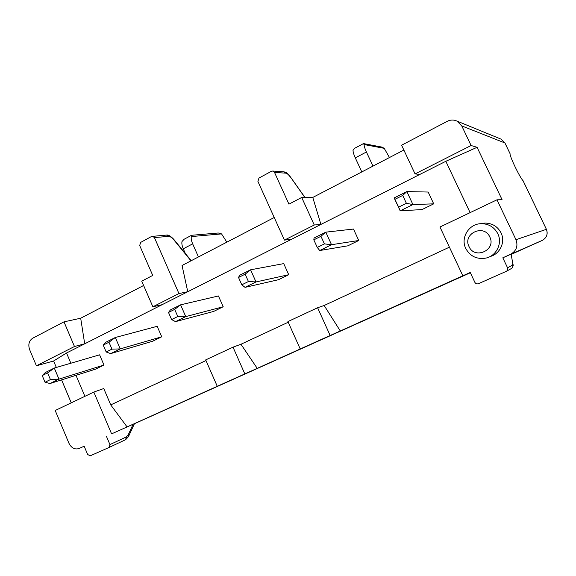 <?xml version="1.0" encoding="UTF-8"?>
<svg xmlns="http://www.w3.org/2000/svg" width="576" height="576" viewBox="0 0 576 576"><rect width="100%" height="100%" fill="white"/><g stroke="black" fill="none" stroke-linecap="round" stroke-linejoin="round"><path stroke-width="0.86" d="M395.014 199.274L402.71 195.43L406.858 191.578L412.92 204.559L406.39 203.306L398.671 207.122L394.171 197.928L406.858 191.578L428.177 192.046L433.714 203.846L412.92 204.559L400.183 210.845L394.171 197.928M511.733 268.337C513.166 266.263 513.569 264.96 512.928 264.42L511.142 254.138L502.812 257.803L510.466 254.354C516.406 250.949 518.242 246.067 515.981 239.702L496.973 199.814L502.078 199.706L477.079 147.305L471.103 145.512L461.765 125.921L457.056 121.126C453.816 119.628 450.554 119.693 447.257 121.32L401.594 145.21L415.058 173.916L471.103 145.512M511.142 254.138L512.928 264.42M496.973 199.814L439.956 227.002L462.845 275.789L470.232 272.462L474.854 282.312C475.654 283.68 476.82 284.155 478.346 283.738L506.174 271.404C507.65 270.569 508.104 269.359 507.542 267.775L502.812 257.803M462.845 275.789L340.301 330.984L324.158 305.496L317.606 307.742L330.156 335.498L340.301 330.984M317.606 307.742L287.928 321.574L300.218 348.977L330.156 335.498M300.218 348.977L257.234 368.366L240.962 344.246L233.028 347.162L244.829 373.903L257.234 368.366M233.028 347.162L205.697 359.899L217.267 386.309L244.829 373.903M217.267 386.309L127.087 426.931L110.729 404.899L103.759 388.534L93.83 392.069L111.586 433.865L127.087 426.931M111.586 433.865L134.46 423.655L128.434 436.694L128.095 435.103L133.128 424.246M106.38 436.212L109.937 444.593L109.094 447.458L90.194 455.832L87.653 454.5L84.161 446.213L78.876 448.582C74.664 449.726 71.359 447.955 68.954 443.268L55.188 410.494L93.83 392.069M198.446 256.946L192.665 243.857C191.405 240.912 190.958 238.486 191.318 236.57L221.537 233.899L226.843 242.172M381.917 147.096L384.221 148.327L389.462 157.536M515.981 239.702L546.408 229.313L523.037 180.691C519.775 177.451 509.443 155.923 510.041 153.641L504.878 142.877L501.242 139.212L500.177 138.773M403.862 150.041L312.775 197.446L320.911 224.424L314.251 225L301.702 197.474L288.936 204.149L274.522 172.411L272.722 171.036L271.411 171.288L258.962 178.056L257.918 181.418L284.443 240.106L291.607 239.234L419.89 174.398L415.058 173.916M301.702 197.474L312.775 197.446M419.89 174.398L445.824 161.294L477.079 147.305M445.824 161.294L470.102 212.623M288.223 322.236L240.962 344.246M480.715 223.704L484.898 223.07C492.228 223.186 497.606 226.454 501.034 232.87C505.67 241.985 499.99 254.088 490.032 256.558M497.801 233.698C494.294 227.138 488.801 223.79 481.32 223.675C469.015 223.618 460.253 237.78 465.775 248.486C470.153 256.342 476.849 259.546 485.863 258.106C496.404 255.96 502.682 243.266 497.801 233.698M489.794 236.966C483.962 223.517 462.298 233.719 469.022 246.564C474.646 259.949 496.534 250.027 489.794 236.966M245.146 274.169L248.429 281.527L241.79 284.818L238.529 277.474L245.146 274.169L250.574 269.806L283.73 263.614L288.734 274.716L256.003 281.945L245.03 287.359L278.532 279.706L288.734 274.716M238.529 277.474L239.645 275.27L250.574 269.806L256.003 281.945L248.429 281.527M449.417 247.162L324.158 305.496M402.71 195.43L406.39 203.306M347.832 245.83L358.747 240.494L331.524 244.706L319.716 250.524L347.832 245.83M358.747 240.494L353.491 229.054L325.793 232.157L331.524 244.706L324.418 243.893L317.275 247.435L313.819 239.854L320.947 236.29L325.793 232.157L314.035 238.039L313.819 239.854M320.947 236.29L324.418 243.893M433.714 203.846L422.021 209.57L400.183 210.845L398.671 207.122M291.607 239.234L162.065 304.711L152.878 306.778L141.739 281.167L152.734 275.414L139.702 245.556L140.602 242.438L151.625 236.441L166.55 235.08L168.48 236.398C170.078 236.354 171.835 237.478 173.758 239.767L173.707 239.27M143.618 285.48L80.69 318.226L84.701 343.814L74.47 346.514L63.994 321.847L32.702 338.213C28.987 340.754 27.965 344.563 29.628 349.646L36.418 365.796L53.604 361.001L66.528 352.994L162.065 304.711M66.528 352.994L70.862 363.218M75.996 375.329L84.895 396.331M205.978 360.54L110.729 404.899M95.508 369.166L103.961 365.04L99.605 354.838L54.295 368.05L58.968 379.116L50.033 383.522L95.508 369.166M152.748 341.186L161.734 336.794L157.176 326.311L115.322 337.5L120.218 348.912L110.671 353.614L152.748 341.186M223.2 306.749L218.434 295.963L180.59 304.834L185.746 316.598L177.782 316.512L171.605 319.572L175.522 321.638L185.746 316.598L223.2 306.749L213.638 311.429L175.522 321.638M63.994 321.847L80.69 318.226M152.431 236.218L154.411 237.571L178.949 293.566L152.878 306.778M178.949 293.566L187.762 291.722L182.052 265.478L274.226 217.505M284.443 240.106L314.251 225M74.47 346.514L36.418 365.796M317.275 247.435L319.716 250.524M53.604 361.001L56.326 367.452M61.574 379.879L71.258 402.833M241.79 284.818L245.03 287.359M171.605 319.572L168.509 312.466L174.665 309.384L177.782 316.512M174.665 309.384L180.59 304.834L170.41 309.924L168.509 312.466M45.029 382.255L42.221 375.574L45.396 372.499L54.295 368.05L47.606 372.881L50.422 379.584L45.029 382.255L50.033 383.522M103.961 365.04L58.968 379.116L50.422 379.584M42.221 375.574L47.606 372.881M106.178 351.979L103.226 345.089L105.811 342.259L115.322 337.5L108.979 342.216L111.938 349.121L106.178 351.979L110.671 353.614M161.734 336.794L120.218 348.912L111.938 349.121M103.226 345.089L108.979 342.216M185.335 253.483L183.276 248.818C182.03 245.887 181.598 243.468 181.987 241.546L184.104 239.256L191.542 235.289L218.282 232.999L221.537 233.899M191.318 236.57L191.542 235.289M361.807 171.929L355.298 157.874C353.866 154.728 353.102 152.244 353.009 150.43L354.6 148.32L363.406 143.626L364.068 144.54C364.19 146.347 364.975 148.831 366.422 151.992L372.989 166.111M510.466 254.354L542.124 240.466L511.301 254.333M470.362 272.75L134.417 423.734M84.161 446.22L79.106 448.488M461.765 125.921L504.914 142.963M506.599 271.174L511.229 268.625C512.654 267.818 513.094 266.652 512.554 265.126L507.542 267.775M512.554 265.126L512.69 263.786M546.386 229.32C548.107 234.137 546.689 237.852 542.124 240.466M190.994 260.827L173.758 239.767M128.095 435.103L126.403 436.918L109.937 444.593M109.094 447.458L125.575 439.697L126.403 436.918M183.276 248.818L192.665 243.857M364.068 144.54L384.221 148.327M355.298 157.874L366.422 151.992M154.411 237.571L168.48 236.398M304.841 197.467L290.412 176.918L305.014 197.467M283.788 171.806L285.768 173.16C287.057 173.333 288.612 174.686 290.455 177.221M274.522 172.411L285.768 173.16M510.034 153.576L504.914 142.906L501.242 139.212L457.056 121.126M484.898 223.07L481.32 223.675M191.232 260.698L173.758 239.328C170.647 236.088 168.25 234.67 166.55 235.08M125.662 439.661L128.434 436.694M363.629 143.604L382.212 147.154M272.722 171.036L284.018 171.821C285.804 172.591 285.955 171.31 290.412 176.918M523.109 180.799L546.408 229.313C548.042 233.604 546.962 237.139 543.154 239.918"/></g></svg>
